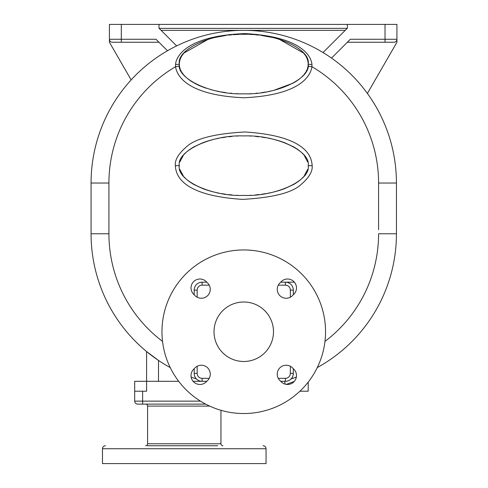 <?xml version="1.0" encoding="UTF-8"?>
<svg xmlns="http://www.w3.org/2000/svg" width="488" height="488" viewBox="0 0 488 488"><rect width="100%" height="100%" fill="white"/><g stroke="black" fill="none" stroke-linecap="round" stroke-linejoin="round"><path stroke-width="0.73" d="M294.386 282.168L280.746 282.168M317.273 367.58A152.677 152.677 0 0 0 396.433 233.77A152.677 152.677 0 0 1 317.273 367.58A152.677 152.677 0 0 0 396.433 233.77L396.433 183.03A152.677 152.677 0 0 0 243.75 30.348A152.677 152.677 0 0 0 91.073 183.03L91.073 233.77A152.677 152.677 0 0 0 170.227 367.58A152.677 152.677 0 0 1 91.073 233.77A152.677 152.677 0 0 0 158.49 360.418L158.49 381.311M296.356 377.096A152.677 152.677 0 0 1 291.055 378.932L296.356 377.096A152.677 152.677 0 0 1 291.055 378.932A152.677 152.677 0 0 0 296.356 377.096M281.43 381.311L281.6 382.189L281.423 381.311M193.12 381.311L206.753 381.311M280.746 381.311L285.395 381.311A7.93 7.93 0 0 0 293.325 373.381L293.325 368.739M205.649 404.113L137.671 404.113A2.977 2.977 0 0 1 134.694 401.142L134.694 381.311L178.693 381.311M148.718 353.263L146.595 351.543L146.595 391.224L134.694 391.224M146.595 351.543L158.49 360.418A152.677 152.677 0 0 1 91.073 233.77L108.922 233.77A134.834 134.834 0 0 0 162.528 341.393M158.313 360.303L157.685 359.876M157.563 359.79L156.715 359.211M156.422 359.003L156.056 358.753M154.849 357.893L154.403 357.576M154.11 357.356L153.604 356.99M153.525 356.929L153.183 356.685M152.122 355.892L151.744 355.612M151.451 355.386L151.115 355.136M150.389 354.575L149.865 354.166M149.468 353.855L149.072 353.544M378.584 229.769L378.584 183.03A134.834 134.834 0 0 0 311.96 66.716L308.038 66.124L308.196 64.056C311.076 49.343 275.635 32.983 243.75 34.312C211.871 32.983 176.43 49.343 179.309 64.056L179.468 66.124L175.546 66.716C176.778 75.085 185.952 95.148 243.75 97.765C301.535 95.154 310.734 75.085 311.96 66.716L311.942 64.434C311.405 57.645 303.426 36.667 245.006 33.599C184.806 35.77 175.869 57.651 175.564 64.434L175.546 66.716A134.834 134.834 0 0 0 108.922 183.03L108.922 233.77M312.161 165.676C311.649 156.788 306.72 135.92 244.958 131.974C214.025 133.694 194.303 138.854 185.8 147.449C178.248 154.031 174.765 160.113 175.344 165.676C175.857 174.564 180.786 195.438 242.548 199.379C273.481 197.658 293.203 192.504 301.706 183.909C309.252 177.321 312.741 171.245 312.161 165.676L308.196 165.676C311.076 150.963 275.635 134.603 243.75 135.932C211.871 134.603 176.43 150.963 179.309 165.676C176.43 180.395 211.871 196.749 243.75 195.42C275.635 196.749 311.076 180.395 308.196 165.676M179.584 66.795L180.096 68.692M180.438 69.595L181.408 71.59M181.884 72.377L183.396 74.475M183.952 75.14L186.056 77.305M186.636 77.83L189.411 80.044M189.924 80.41L193.077 82.429M194.212 83.076L198.116 85.058M198.256 85.119L203.051 87.12M203.709 87.364L206.253 88.249M210.541 89.548L213.927 90.42M215.104 90.701L219.332 91.579M221.406 91.951L225.828 92.628M230.287 93.141L231.617 93.269M236.802 93.629L237.674 93.666M249.832 93.666L250.704 93.629M255.913 93.263L257.213 93.141M261.678 92.628L266.125 91.951M268.18 91.579L272.396 90.701M273.579 90.42L293.337 83.052M294.478 82.405L297.582 80.41M298.095 80.044L300.87 77.83M301.45 77.305L303.554 75.14M304.109 74.475L305.622 72.377M306.092 71.59L307.068 69.595M307.403 68.692L307.922 66.795M175.564 64.434A3.965 0.378 180 0 0 179.309 64.056C176.43 78.775 211.871 95.129 243.75 93.8C275.635 95.129 311.076 78.775 308.196 64.056L308.166 64.959M308.19 63.715L307.983 61.659M307.934 61.378L307.178 58.786M307.123 58.658L305.781 55.998M305.708 55.876L303.743 53.198M303.67 53.113L279.075 39.18M278.874 39.119L273.439 37.655M273.048 37.564L261.507 35.465M258.225 35.075L255.773 34.837M254.199 34.709L253.4 34.648M251.778 34.544L250.423 34.471M238.724 34.404L233.392 34.703M231.702 34.837L229.031 35.099M225.517 35.532L214.464 37.564M214.067 37.655L208.65 39.113M208.413 39.186L183.848 53.094M183.75 53.21L181.786 55.888M181.719 55.998L180.389 58.633M180.328 58.786L179.572 61.39M179.523 61.653L179.316 63.702M191.15 377.096A152.677 152.677 0 0 0 196.451 378.932A152.677 152.677 0 0 1 191.15 377.096M206.753 282.168L202.111 282.168A7.93 7.93 0 0 0 194.181 290.104L194.181 294.746M194.181 368.739L194.181 373.381A7.93 7.93 0 0 0 202.111 381.311L202.111 378.34L209.218 378.34M293.325 294.746L293.325 290.104A7.93 7.93 0 0 0 285.395 282.168L285.395 285.144L278.282 285.144M284.589 381.311L285.212 384.166M294.276 381.433L286.31 384.391M308.196 382.11L308.196 391.224L299.888 391.224M161.961 331.742A81.795 81.795 0 0 0 243.75 413.531A81.795 81.795 0 0 0 325.545 331.742A81.795 81.795 0 0 0 243.75 249.947A81.795 81.795 0 0 0 161.961 331.742M243.75 361.486A29.744 29.744 0 0 0 273.493 331.742A29.744 29.744 0 0 0 243.75 301.999A29.744 29.744 0 0 0 214.012 331.742A29.744 29.744 0 0 0 243.75 361.486M206.906 282.357A8.924 8.924 0 0 1 207.65 295.636A8.924 8.924 0 0 1 194.37 294.898A8.924 8.924 0 0 1 193.626 281.619A8.924 8.924 0 0 1 206.906 282.357M194.37 368.586A8.924 8.924 0 0 1 207.65 367.842A8.924 8.924 0 0 1 206.906 381.128A8.924 8.924 0 0 1 193.626 381.866A8.924 8.924 0 0 1 194.37 368.586M280.594 381.128A8.924 8.924 0 0 1 279.856 367.842A8.924 8.924 0 0 1 293.135 368.586A8.924 8.924 0 0 1 293.874 381.866A8.924 8.924 0 0 1 280.594 381.128M293.135 294.898A8.924 8.924 0 0 1 279.856 295.636A8.924 8.924 0 0 1 280.594 282.357A8.924 8.924 0 0 1 293.874 281.619A8.924 8.924 0 0 1 293.135 294.898M307.702 162.016L304.103 155.251M303.445 154.47L301.45 152.433M300.706 151.762L298.101 149.694M297.576 149.322L294.057 147.089M293.691 146.882L284.461 142.624M284.022 142.459L279.179 140.831M278.386 140.593L274.256 139.476M271.596 138.854L268.351 138.189M265.887 137.744L261.672 137.11M258.896 136.768L255.499 136.433M250.667 136.109L249.807 136.067M237.699 136.067L236.839 136.109M232.007 136.433L228.61 136.768M225.834 137.11L221.595 137.75M219.136 138.189L215.885 138.86M213.244 139.476L209.12 140.593M208.315 140.837L203.441 142.472M203.026 142.63L193.797 146.888M193.437 147.095L189.93 149.322M189.405 149.694L186.788 151.768M186.056 152.433L184.061 154.47M183.396 155.251L179.804 162.016M179.804 169.342L183.396 176.101M184.061 176.882L186.056 178.925M186.8 179.59L189.405 181.658M189.93 182.03L193.443 184.269M193.809 184.476L203.045 188.734M203.478 188.899L208.321 190.521M209.12 190.759L213.244 191.876M215.909 192.498L219.155 193.169M221.619 193.608L225.834 194.248M228.61 194.59L232.007 194.919M236.839 195.249L237.699 195.291M249.807 195.291L250.667 195.249M255.499 194.919L258.896 194.59M261.672 194.248L265.911 193.608M268.369 193.163L271.621 192.498M274.256 191.876L278.386 190.759M279.191 190.521L284.022 188.899M284.48 188.728L293.709 184.464M294.063 184.263L297.576 182.03M298.101 181.658L300.718 179.584M301.45 178.925L303.445 176.882M304.103 176.101L307.702 169.342M161.107 30.348L345.23 30.348M158.984 42.249L112.386 42.249A2.977 2.977 0 0 1 109.416 39.272L109.416 24.4L347.358 24.4L347.358 28.225L323.032 52.545M347.358 24.4L396.927 24.4L396.927 42.249L367.379 93.428M385.032 24.4L385.032 39.272L396.927 39.272A2.977 2.977 0 0 1 393.95 42.249A2.977 2.977 0 0 0 396.927 39.272A2.977 2.977 0 0 1 393.95 42.249L347.358 42.249M331.511 58.09L350.329 39.272L385.032 39.272L385.032 42.249M176.65 45.884L158.984 28.225L158.984 24.4M121.311 24.4L121.311 39.272L156.014 39.272L167.494 50.758M109.416 39.272A2.977 2.977 0 0 0 112.386 42.249L121.311 42.249L121.311 39.272L109.416 39.272L109.416 42.249L131.156 79.91M145.601 404.113A1.982 1.982 0 0 1 147.583 406.095L147.583 443.769L220.948 443.769L220.948 410.292M222.931 445.751A1.982 1.982 0 0 1 220.948 443.769M145.601 445.751A1.982 1.982 0 0 0 147.583 443.769M147.425 445.751L214.012 445.751M154.525 445.751L217.758 445.751M105.451 445.751A2.977 2.977 0 0 0 102.474 448.728L266.058 448.728A2.977 2.977 0 0 0 263.087 445.751M102.474 448.728L102.474 463.6L266.058 463.6L266.058 448.728M159.125 28.365L347.212 28.365M378.584 183.03L396.433 183.03A152.677 152.677 0 0 0 243.75 30.348A152.677 152.677 0 0 0 91.073 183.03L108.922 183.03M324.971 341.393A134.834 134.834 0 0 0 378.584 233.77L396.433 233.77M311.942 64.434A3.965 0.378 0 0 1 308.196 64.056M278.282 378.34L285.395 378.34L285.395 381.311A7.93 7.93 0 0 0 293.325 373.381L290.348 373.381L290.348 366.275M285.395 378.34A4.959 4.959 0 0 0 290.348 373.381M197.158 366.275L197.158 373.381A4.959 4.959 0 0 0 202.111 378.34M209.218 285.144L202.111 285.144A4.959 4.959 0 0 0 197.158 290.104L197.158 297.21M290.348 297.21L290.348 290.104A4.959 4.959 0 0 0 285.395 285.144M197.158 373.381L194.181 373.381M197.158 290.104L194.181 290.104M202.111 285.144L202.111 282.168M290.348 290.104L293.325 290.104M175.344 165.676L179.309 165.676M200.464 401.142L142.624 401.142L142.624 391.224M142.624 404.113L142.624 401.142L134.694 401.142M209.675 406.095L147.583 406.095"/></g></svg>
